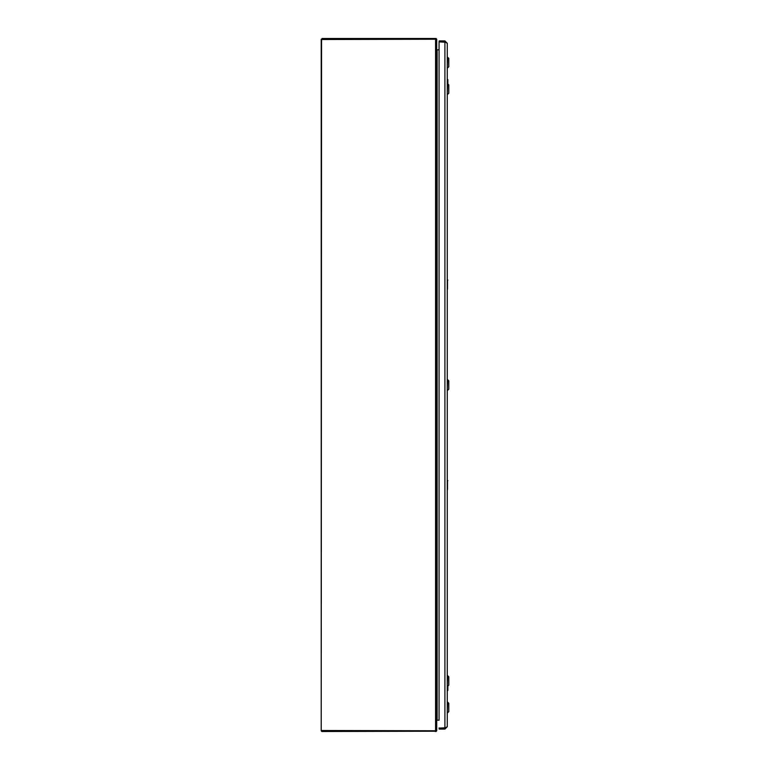 <?xml version="1.0" encoding="UTF-8"?>
<svg xmlns="http://www.w3.org/2000/svg" width="770" height="770" viewBox="0 0 770 770"><rect width="100%" height="100%" fill="white"/><g stroke="black" fill="none" stroke-linecap="round" stroke-linejoin="round"><path stroke-width="1.16" d="M436.628 730.778A1.126 1.126 0 0 1 436.34 731.202L321.812 731.5L321.206 730.778L321.206 39.222L321.812 39.222L321.206 39.222M436.099 731.5L436.099 730.778M322.101 731.5L321.812 730.778M322.101 38.5L321.812 39.222L322.101 38.5L436.099 38.5L436.099 39.222M436.099 39.058L436.34 38.798A1.126 1.126 0 0 1 436.628 39.222M447.659 390.303L448.794 389.168L448.794 380.832L447.659 379.697L447.283 390.303M447.659 686.272L448.794 685.136L448.794 676.801L447.659 675.665L447.283 686.272M447.659 94.335L448.794 93.199L448.794 84.864L447.659 83.728L447.283 94.335M447.659 712.741L448.794 711.605L448.794 703.27L447.659 702.134L447.283 712.741M447.659 67.866L448.794 66.73L448.794 58.395L447.659 57.259L447.283 67.866M447.283 690.594L447.409 686.272M447.428 689.978L447.428 690.594M447.861 686.08L447.861 690.449L447.514 686.272M447.409 83.728L447.283 80.369M447.283 79.406L447.861 79.551L447.409 80.369L447.428 79.551M447.428 80.022L447.861 79.551L447.861 83.92M447.283 289.549L447.283 280.886M447.283 279.924L447.861 280.068L447.409 280.886L447.428 280.068M447.428 280.54L447.514 288.586L447.514 280.886M447.428 288.933L447.428 289.549M447.283 490.076L447.283 481.414M447.283 480.451L447.861 480.596L447.409 481.414L447.428 480.596M447.428 481.067L447.514 489.114L447.514 481.414M447.428 489.46L447.428 490.076M321.562 730.489L436.706 730.778L436.706 39.222L321.562 39.511L321.206 730.489M435.984 39.799L435.984 39.222M439.064 720.191L437.11 720.191L437.11 49.809L439.064 49.809L439.064 42.052L439.064 720.191M445.811 727.746L439.208 728.093L444.906 728.093L447.283 726.716L447.283 43.284L444.906 41.907L439.208 41.907L445.811 42.254M447.283 726.716L444.906 729.094L439.208 729.094L439.064 727.948M439.064 42.052L439.208 40.906L444.906 40.906L447.283 43.284M439.208 728.093L444.906 728.093L439.064 728.093L439.208 729.094M444.906 40.906L444.906 729.094M439.208 40.906L439.064 41.907L444.906 41.907L439.208 41.907M435.329 730.778L435.329 731.5M435.329 38.5L435.329 39.222M447.514 83.728L447.514 80.369M435.579 730.778L435.579 39.222"/></g></svg>
